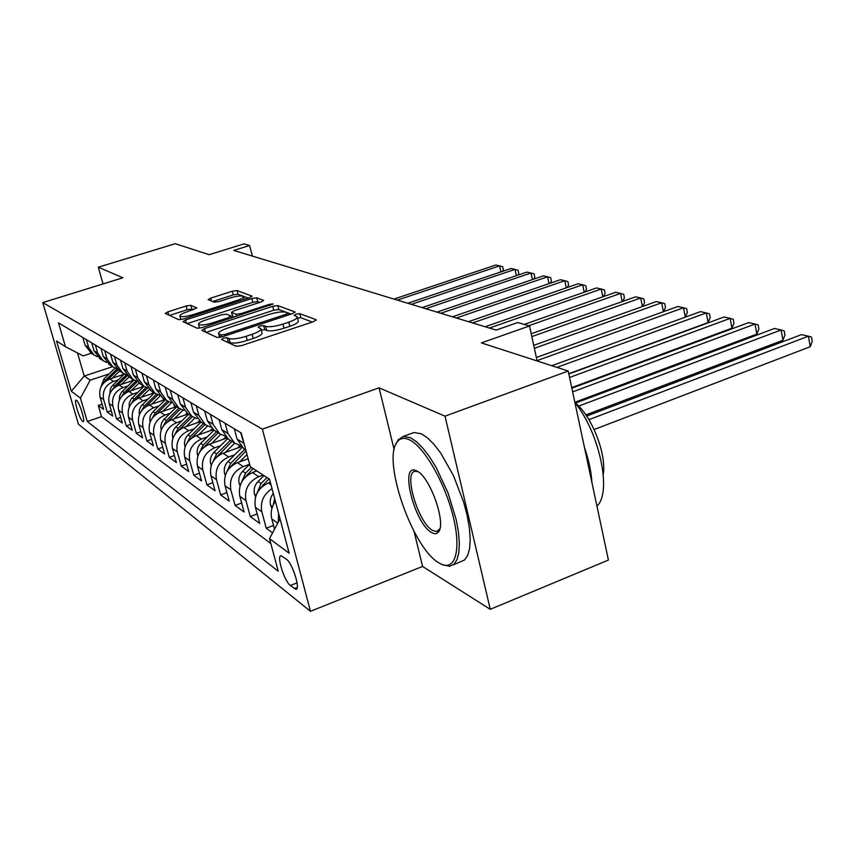 <?xml version="1.0" encoding="UTF-8"?>
<svg xmlns="http://www.w3.org/2000/svg" width="855" height="855" viewBox="0 0 855 855"><rect width="100%" height="100%" fill="white"/><g stroke="black" fill="none" stroke-linecap="round" stroke-linejoin="round"><path stroke-width="1.28" d="M223.379 338.163L221.541 339.521L236.183 346.296L241.676 345.591L313.71 321.576L316.061 319.685L299.752 313.667L296.012 314.17L294.184 315.324L297.219 316.788C297.593 318.263 294.783 320.048 288.776 322.153L282.909 324.098C275 326.514 269.261 327.273 265.702 326.375L263.725 325.573L259.995 326.065L258.103 327.262L260.925 328.748C261.267 330.276 258.338 332.135 252.129 334.316L246.165 336.293C238.139 338.74 232.41 339.478 228.98 338.527L227.109 337.682L223.379 338.163M82.678 421.408L83.224 421.611C85.596 421.772 79.397 402.074 76.522 400.343L76.01 400.161C73.669 400.097 79.772 419.516 82.678 421.408M190.9 305.331L186.155 306.005L167.901 311.851L165.218 313.4L178.652 319.663L183.536 319.001L249.575 297.658L252.097 296.161L237.049 290.54L232.304 291.213L210.683 298.139L208.128 299.624L214.295 302.178L219.115 301.505L229.995 298C237.188 295.916 241.676 295.435 243.461 296.557C243.664 297.626 241.399 298.961 236.664 300.575L193.294 314.576C186.048 316.681 181.581 317.162 179.881 316.019C179.732 314.886 182.126 313.486 187.053 311.819L196.907 307.96L190.9 305.331L191.905 309.072L187.17 309.734L169.461 315.42M414.087 531.521L422.584 566.448L490.257 609.316L445.038 416.161L568.201 371.038L481.376 342.898L529.523 325.958L517.67 322.549L496.157 330.083L233.714 250.43L249.617 245.481L244.017 243.867L209.176 254.694L175.254 243.696L98.304 267.22L103.038 283.924M445.038 416.161L379.075 387.828L262.367 429.157L42.75 302.595L122.885 277.779L98.304 267.22M204.484 328.587L201.887 330.425L217.106 337.469L222.386 336.774L292.453 313.646L295.05 312.011L277.832 305.577L272.713 306.282L204.484 328.587L205.414 332.061M197.216 328.256L183.013 321.683L185.578 319.941L251.84 298.502L256.767 297.807L263.671 300.426L261.128 301.965L234.142 310.728L231.513 312.321L236.044 314.245L241.11 313.55L269.475 304.305L273.194 303.92L202.293 327.583L197.216 328.256M568.201 371.038L608.418 560.057L490.257 609.316M102.13 404.212L98.293 405.494L103.626 409.395L100.067 397.083L103.669 399.638C102.13 391.088 105.432 385.007 113.565 381.405L118.257 379.844M111.236 410.689L107.249 412.046L112.785 416.086L109.184 403.549L112.935 406.211C111.374 397.5 114.73 391.291 123.013 387.604L127.812 386M120.715 417.432L116.558 418.843L122.318 423.054L118.663 410.282L122.564 413.051C120.983 404.169 124.413 397.832 132.846 394.059L137.762 392.402M130.58 424.443L126.241 425.918L132.247 430.311L128.539 417.283L132.6 420.168C130.997 411.105 134.502 404.65 143.084 400.771L148.129 399.071M140.851 431.732L136.34 433.293L142.593 437.867L138.82 424.582L143.063 427.586C141.438 418.352 145.008 411.747 153.761 407.782L158.923 406.018M151.57 439.342L146.857 440.977L153.376 445.744L149.55 432.192L153.975 435.334C152.329 425.897 155.973 419.153 164.897 415.092L170.198 413.264M162.749 447.272L157.822 448.993L164.641 453.973L160.751 440.143L165.368 443.414C163.711 433.784 167.43 426.891 176.525 422.712L181.965 420.831M174.441 455.544L169.279 457.361L176.397 462.566L172.454 448.448L177.284 451.868C175.596 442.035 179.4 434.971 188.677 430.696L194.267 428.74M186.657 464.19L181.249 466.114L188.699 471.554L184.691 457.126L189.746 460.717C188.036 450.66 191.926 443.435 201.395 439.043L207.134 437.023M199.439 473.232L193.775 475.262L201.577 480.959L197.505 466.221L202.806 469.972C201.075 459.701 205.04 452.295 214.712 447.774L220.622 445.679M212.842 482.69L206.899 484.849L215.075 490.813L210.939 475.743L216.486 479.687C214.744 469.171 218.795 461.593 228.67 456.944L234.762 454.764M226.896 492.608L220.654 494.895L229.226 501.158L225.025 485.747L230.861 489.883C229.087 479.121 233.244 471.351 243.322 466.563L249.607 464.297M241.666 503.018L235.093 505.444L244.103 512.027L239.828 496.253L245.962 500.603C244.167 489.573 248.42 481.6 258.734 476.673L263.148 475.059M257.184 513.941L250.259 516.527L259.738 523.452L255.399 507.293L261.854 511.878C260.027 502.088 263.425 494.35 272.029 488.654M273.525 525.43L266.226 528.187L272.595 532.847M100.067 397.083C98.539 388.598 101.809 382.57 109.889 378.989L123.964 374.33M109.184 403.549C107.634 394.903 110.968 388.747 119.198 385.092L133.754 380.24M118.663 410.282C117.092 401.465 120.491 395.192 128.87 391.44L143.95 386.385M128.539 417.283C126.946 408.295 130.42 401.882 138.938 398.056L154.413 392.83M138.82 424.582C137.217 415.412 140.754 408.872 149.443 404.939L165.197 399.584M149.55 432.192C147.926 422.84 151.527 416.15 160.387 412.131L176.44 406.627M160.751 440.143C159.094 430.589 162.781 423.749 171.812 419.623L188.175 413.98M172.454 448.448C170.776 438.69 174.548 431.7 183.75 427.457L200.433 421.665M184.691 457.126C182.991 447.165 186.839 440.004 196.233 435.655L213.301 429.67M197.505 466.221C195.784 456.036 199.717 448.704 209.304 444.237L226.917 438.006M210.939 475.743C209.197 465.323 213.216 457.82 223.005 453.225L241.324 446.695M225.025 485.747C223.262 475.081 227.377 467.386 237.38 462.651L248.142 458.782M239.828 496.253C238.043 485.33 242.254 477.432 252.471 472.559L256.853 470.977M255.399 507.293C253.593 496.114 257.911 488.013 268.352 482.99L270.34 482.252M286.51 559.309L281.038 555.729C276.336 555.536 284.405 581.389 290.326 585.504L295.937 589.341C300.789 589.715 292.474 563.167 286.51 559.309M262.367 429.157L310.472 611.304L78.446 424.24L42.75 302.595M98.293 405.494L101.51 416.631L87.263 421.462L278.228 571.204L269.517 538.629L280.034 518.835M87.263 421.462L80.445 398.099L71.307 391.301L56.558 340.974L65.461 346.745L58.471 322.816L241.249 432.993L250.269 466.702L269.528 479.206L289.15 553.228L269.517 538.629M82.871 337.522L85.115 345.292L91.549 353.446M97.47 356.727L94.018 354.996L88.631 347.461L86.376 339.638M91.731 342.866L94.007 350.785L100.548 359.089M106.725 362.499L103.145 360.714L97.662 353.04L95.375 345.067M100.954 348.423L103.263 356.492L109.91 364.957M116.366 368.505L112.646 366.667L107.067 358.844L104.748 350.71M110.562 354.216L112.903 362.445L119.668 371.059L112.208 378.22M126.412 374.768L122.543 372.866L116.868 364.893L114.517 356.599M120.566 360.254L122.949 368.644L129.832 377.429M136.896 381.287L132.856 379.331L127.096 371.198L124.691 362.734M131.018 366.549L133.433 375.121L140.434 384.077M147.84 388.095L143.629 386.075L137.762 377.782L135.325 369.146M141.93 373.122L144.388 381.875L151.517 391.013M159.265 395.213L154.873 393.118L148.898 384.665L146.429 375.837M153.334 380.005L155.824 388.94L163.081 398.27M171.224 402.652L166.629 400.493L160.548 391.857L158.036 382.837M165.261 387.197L167.804 396.325L175.19 405.847M183.75 410.432L178.941 408.198L172.753 399.381L170.198 390.169M177.765 394.732L180.341 404.073L187.876 413.799M196.874 418.597L191.841 416.278L185.524 407.269L182.938 397.842M190.879 402.63L193.497 412.185L201.171 422.124M210.651 427.147L205.371 424.753L198.937 415.541L196.297 405.901M204.634 410.924L207.305 420.703L213.803 430.044L215.129 430.867M225.121 436.136L219.575 433.656L213.023 424.24L210.33 414.365M219.104 419.645L221.808 429.659L228.445 439.214L229.792 440.058M240.341 445.573L234.516 443.008L227.825 433.378L225.1 423.268M234.323 428.825L237.081 439.085L243.857 448.864L245.225 449.719M244.979 446.93L240.64 432.641M274.53 529.192L271.794 518.932C270.33 512.744 271.527 506.876 275.396 501.34M278.26 522.181L278.634 513.566M266.226 528.187L261.854 511.878M250.259 516.527L245.962 500.603M235.093 505.444L230.861 489.883M220.654 494.895L216.486 479.687M206.899 484.849L202.806 469.972M193.775 475.262L189.746 460.717M181.249 466.114L177.284 451.868M169.279 457.361L165.368 443.414M157.822 448.993L153.975 435.334M146.857 440.977L143.063 427.586M136.34 433.293L132.6 420.168M126.241 425.918L122.564 413.051M116.558 418.843L112.935 406.211M107.249 412.046L103.669 399.638M101.51 416.631L270.832 543.545M108.799 364.251L112.646 366.667L84.218 376.029L90.203 380.154L109.066 373.924M422.584 566.448L310.472 611.304M252.353 256.083L249.617 245.481M537.132 360.97L529.523 325.958M77.527 352.965L84.218 376.029L71.307 391.301M91.261 353.265L83.181 355.883L65.461 346.745M90.203 380.154L80.445 398.099M379.075 387.828L394.155 449.709M226.479 341.808L230.081 342.673C233.511 343.646 239.24 342.908 247.255 340.45L246.165 336.293M261.01 329.09L262.004 332.873C262.346 334.423 259.418 336.282 253.219 338.473L247.255 340.45M297.316 317.162L298.267 320.892C298.641 322.378 295.83 324.184 289.834 326.289L283.967 328.245C276.069 330.65 270.33 331.409 266.76 330.49L264.793 329.677L261.277 330.094M312.278 322.046L300.778 317.739L297.551 318.081M291.063 314.106L278.848 309.531L273.718 310.226L206.13 332.381M221.167 334.968L224.854 334.487L286.19 314.266L288.017 313.122L285.73 312.214C282.203 311.402 276.625 312.161 268.983 314.48L227.494 328.106C221.317 330.244 218.367 332.071 218.634 333.6L221.167 334.968L221.702 336.988M187.181 323.618L252.834 302.317L251.84 298.502M259.802 302.392L257.761 301.633L252.834 302.317M232.517 316.136L234.452 317.077M205.799 319.952C200.754 321.672 198.317 323.137 198.51 324.334C200.305 325.573 204.965 325.092 212.478 322.891L228.306 317.729L230.786 315.955L226.479 314.17L221.466 314.854L205.799 319.952M199.504 328.064L198.51 324.334M193.487 309.756L191.905 309.072M248.271 298.074L238.021 294.238L233.276 294.911L212.692 301.526M594.139 429.531L810.262 346.713L808.435 336.197L801.477 334.615L586.648 416.075M588.924 419.677L808.435 336.197L811.523 337.105L812.25 341.305L810.262 346.713M438.978 562.889L440.913 563.958C455.362 571.364 461.561 549.658 453.011 515.843C444.664 482.113 423.845 446.374 409.342 439.791C404.169 437.397 400.14 438.102 397.276 441.907C381.747 459.445 412.377 548.344 438.978 562.889M395.747 444.557L398.067 439.919L403.261 436.435L410.443 437.707L416.492 441.736L423.011 448.277L429.723 457.072L436.339 467.792L448.116 493.143L456.26 519.915L458.494 532.355L459.359 543.427L458.836 552.661L456.976 559.704L453.887 564.3L449.709 566.299L442.099 564.567M431.679 532.58C414.333 523.709 398.9 461.561 416.535 470.87L416.855 471.03C429.915 476.353 446.663 523.73 438.401 532.002C436.777 534.022 434.543 534.215 431.679 532.58M417.935 471.661L415.145 471.287C403.036 472.088 418.341 523.335 432.758 530.517L436.681 531.511L439.833 528.85M574.913 402.62C599.686 432.887 612.148 493.004 596.918 506.032M584.403 447.229C588.742 459.819 591.254 471.575 591.917 482.519M575.062 402.801C591.393 415.156 606.804 454.155 603.256 474.386M411.597 433.367L413.938 432.512L421.205 433.742L427.318 437.728L433.891 444.226L440.656 452.979L453.545 475.808L463.72 502.387L467.204 515.618L469.395 528.048L470.207 539.11L469.63 548.344L467.706 555.397L464.543 560.004L453.086 564.941M271.911 508.522L270.543 505.081C269.646 500.891 270.554 497.001 273.29 493.388M585.857 414.91L782.934 340.258L781.107 329.977L774.48 328.47L575.426 403.1M274.637 498.465L273.397 504.632M578.664 406.093L781.107 329.977L784.217 330.885L784.943 334.989L782.934 340.258M255.57 496.862L254.427 493.976C253.465 489.317 254.683 485.159 258.082 481.483L263.939 475.583M574.849 402.288L756.857 334.091L755.029 324.045L748.702 322.602L571.845 388.202M260.497 488.226L268.919 478.811M266.984 477.55L261.096 483.492L257.088 493.068M572.636 391.879L755.029 324.045L758.161 324.953L758.887 328.961L756.857 334.091M254.854 471.704L256.072 470.474M240.063 485.822L239.111 483.428C238.171 478.875 239.357 474.814 242.67 471.244L249.617 464.276M571.728 387.614L731.944 328.202L730.117 318.37L724.067 316.991L568.821 373.988M245.15 477.293L253.133 468.561M251.295 467.375L245.545 473.146L241.676 481.964M569.569 377.472L730.117 318.37L733.259 319.278L733.985 323.201L731.944 328.202M239.763 461.796L247.01 454.539M225.314 475.327L224.544 473.392C223.615 468.946 224.769 464.981 228.018 461.497L242.083 447.443M568.767 373.731L708.111 322.57L706.294 312.941L700.502 311.626L551.764 365.705M230.551 466.916L246.037 450.906M244.68 449.377L230.743 463.314L226.938 471.575M556.936 367.383L706.294 312.941L709.436 313.849L710.163 317.686L708.111 322.57M237.316 448.116L239.956 445.487M225.399 452.37L234.676 443.125M211.271 465.355L210.672 463.827C209.742 459.488 210.875 455.608 214.049 452.22L227.687 438.647M216.668 457.04L231.983 441.426M230.294 440.368L216.657 453.941L212.97 461.604M537.058 360.628L683.487 307.747L677.93 306.485L536.374 357.486M685.293 317.152L683.487 307.747L686.64 308.655L687.356 312.417L685.315 317.141M223.379 439.256L225.773 436.884M211.698 443.392L220.75 434.393M197.89 455.875L197.43 454.71C196.522 450.457 197.623 446.673 200.733 443.36L214.039 430.183M203.447 447.657L218.185 432.78M216.572 431.775L203.223 445.017L199.664 452.103M534.375 348.316L661.631 302.777L656.309 301.559L533.734 345.335M663.384 311.722L661.631 302.777L664.784 303.675L665.5 307.362L663.608 311.648M210.074 430.802L212.168 428.729M198.627 434.821L207.519 426.014M185.118 446.834L184.798 446C183.9 441.843 184.979 438.145 188.025 434.906L201.043 422.049M190.825 438.701L205.008 424.529M203.469 423.567L190.398 436.488L186.967 443.04M531.842 336.613L640.673 298L635.564 296.835L531.222 333.781M642.372 306.539L640.673 298L643.826 298.897L644.542 302.51L642.778 306.389M197.355 422.733L199.258 420.852M186.133 426.634L194.94 417.956M172.924 438.198L172.721 437.685C171.834 433.613 172.881 429.99 175.874 426.837L188.634 414.269M178.781 430.172L192.407 416.652M190.954 415.722L178.139 428.344L174.858 434.393M528.743 325.734L620.559 293.425L615.653 292.303L524.19 324.419M622.205 301.569L620.559 293.425L623.701 294.312L624.417 297.861L622.793 301.366M185.193 415.006L186.989 413.243M174.185 418.8L182.949 410.197M161.242 429.926L161.168 429.723C160.291 425.726 161.317 422.188 164.246 419.11L176.761 406.83M167.27 422.017L180.394 409.096M173.95 405.067L178.941 408.198L166.415 420.553L163.273 426.121M489.445 328.042L601.236 289.022L596.523 287.943L485.17 326.749M602.828 296.803L601.236 289.022L604.378 289.909L605.084 293.383L603.587 296.546M173.554 407.621L175.296 405.911M162.76 411.319L171.406 402.844M150.095 422.081C149.24 418.18 150.245 414.718 153.109 411.704L165.378 399.702M156.251 414.226L168.937 401.807M167.495 401.048L155.193 413.083L152.19 418.223M472.591 322.934L582.661 284.79L578.13 283.753L468.476 321.683M584.2 292.239L582.661 284.79L585.793 285.666L586.498 289.086L585.119 291.918M162.397 400.535L164.085 398.89M151.795 404.137L160.088 396.047M139.418 414.493C138.702 410.753 139.718 407.461 142.443 404.607L154.477 392.873M145.703 406.777L157.993 394.786M156.54 394.123L144.431 405.933L141.577 410.657M456.378 318.007L564.781 280.718L560.42 279.724L452.423 316.81M566.288 287.857L564.781 280.718L567.902 281.594L568.607 284.95L567.357 287.483M151.698 393.749L153.334 392.156M141.289 397.265L149.283 389.474M129.18 407.215L129.287 402.887L131.21 398.911L144.003 386.332M135.571 399.659L147.541 388.01M146.077 387.454L134.117 399.082L131.413 403.41M440.785 313.272L547.574 276.806L543.374 275.844L436.98 312.118M549.028 283.636L547.574 276.806L550.684 277.672L551.389 280.964L550.246 283.219M141.428 387.23L143.009 385.691M131.21 390.66L138.959 383.126M119.369 400.226L119.55 396.1L121.431 392.327L133.968 380.026M125.813 392.851L137.302 381.704M136.063 381.009L124.21 392.498L121.656 396.453M425.779 308.719L530.998 273.023L526.937 272.104L422.113 307.608M532.409 279.585L530.998 273.023L534.097 273.889L534.792 277.127L533.766 279.115M131.563 380.977L133.091 379.492M121.517 384.323L129.105 376.97M109.942 393.514L110.199 389.581L111.62 386.546L124.36 373.945M116.419 386.342L127.395 375.708M126.444 374.8L114.698 386.171L112.283 389.784M411.319 304.337L515.009 269.389L511.098 268.491L407.792 303.258M516.377 275.684L515.009 269.389L518.087 270.244L518.782 273.418L517.874 275.171M122.073 374.96L123.569 373.517M100.879 387.069L103.85 378.957L115.158 368.056M107.367 380.101L117.915 369.905M116.953 369.082L105.55 380.09L103.284 383.382M397.393 300.105L499.577 265.873L495.815 265.018L393.984 299.068M500.912 271.922L499.577 265.873L502.655 266.728L503.339 269.849L502.526 271.377M109.889 378.989L113.565 381.405M119.198 385.092L123.013 387.604M128.87 391.44L132.846 394.059M138.938 398.056L143.084 400.771M149.443 404.939L153.761 407.782M160.387 412.131L164.897 415.092M171.812 419.623L176.525 422.712M183.75 427.457L188.677 430.696M196.233 435.655L201.395 439.043M209.304 444.237L214.712 447.774M223.005 453.225L228.67 456.944M237.38 462.651L243.322 466.563M252.471 472.559L258.734 476.673M268.352 482.99L270.992 484.71M85.115 345.292L88.631 347.461M94.007 350.785L97.662 353.04M103.263 356.492L107.067 358.844M112.903 362.445L116.868 364.893M122.949 368.644L127.096 371.198M133.433 375.121L137.762 377.782M144.388 381.875L148.898 384.665M155.824 388.94L160.548 391.857M167.804 396.325L172.753 399.381M180.341 404.073L185.524 407.269M193.497 412.185L198.937 415.541M207.305 420.703L213.023 424.24M221.808 429.659L227.825 433.378M237.081 439.085L243.419 442.997M271.794 518.932L277.747 523.153M297.209 587.535L294.323 588.668M297.07 582.864L290.326 585.504M230.081 342.673L228.98 338.527M253.219 338.473L252.129 334.316M264.793 329.677L263.725 325.573M266.76 330.49L265.702 326.375M283.967 328.245L282.909 324.098M289.834 326.289L288.776 322.153M300.778 317.739L299.752 313.667M316.222 320.294L316.061 319.685M228.2 341.808L227.109 337.682M273.718 310.226L272.713 306.282M278.848 309.531L277.832 305.577M294.943 312.396L294.804 311.84M225.218 335.844L224.854 334.487M286.532 315.602L286.19 314.266M220.12 337.362L219.243 334.102M186.497 323.297L185.578 319.941M257.761 301.633L256.767 297.807M232.742 316.371L231.705 312.47M236.611 316.371L236.044 314.245M241.441 314.8L241.11 313.55M269.795 305.545L269.475 304.305M212.81 324.141L212.478 322.891M228.638 318.979L228.306 317.729M193.615 315.741L193.294 314.576M236.963 301.73L236.664 300.575M211.463 301.035L210.683 298.139M233.276 294.911L232.304 291.213M238.021 294.238L237.049 290.54M168.798 315.11L167.901 311.851M187.17 309.734L186.155 306.005M270.64 505.337L272.521 506.63M274.049 503.413L273.354 503.67M254.523 494.233L256.094 495.312M263.019 484.764L263.864 485.33M258.082 481.483L261.096 483.492M239.208 483.674L240.49 484.55M247.362 474.365L248.078 474.835M242.67 471.244L245.545 473.146M224.641 473.627L225.656 474.333M232.485 464.468L233.073 464.864M228.018 461.497L230.743 463.314M210.757 464.062L211.538 464.596M214.049 452.22L216.657 453.941M197.516 454.935L198.082 455.32M200.733 443.36L203.223 445.017M188.025 434.906L190.398 436.488M175.874 426.837L178.139 428.344M164.246 419.11L166.415 420.553M153.109 411.704L155.193 413.083M142.443 404.607L144.431 405.933M132.204 397.81L134.117 399.082M122.383 391.269L124.21 392.498M112.935 384.996L114.698 386.171M103.85 378.957L105.55 380.09M243.857 448.864L245.823 450.093M228.445 439.214L234.516 443.008M213.803 430.044L219.575 433.656M199.878 421.312L205.371 424.753M186.604 412.997L191.841 416.278M161.862 397.5L166.629 400.493M150.309 390.265L154.873 393.118M139.258 383.339L143.629 386.075M128.678 376.713L132.856 379.331M118.535 370.354L122.543 372.866M99.447 358.395L103.145 360.714M90.47 352.773L94.018 354.996M288.477 314.961L288.028 313.197M219.66 337.447L218.634 333.6M232.549 316.222L231.513 312.321M231.491 318.049L231 316.2M180.875 319.642L179.881 316.019M244.199 299.389L243.515 296.771M440.913 563.958L442.751 564.899M417.454 471.362L416.535 470.87M413.938 432.512L403.261 436.435M436.681 531.511L438.113 530.944M439.16 529.95L438.401 532.002M397.276 441.907L398.067 439.919"/></g></svg>
